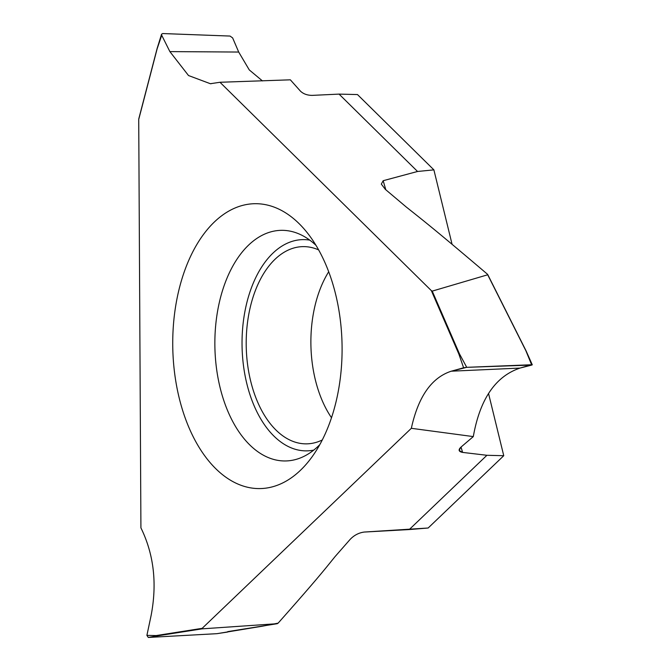 <?xml version="1.0" encoding="UTF-8"?>
<svg xmlns="http://www.w3.org/2000/svg" width="671" height="671" viewBox="0 0 671 671"><rect width="100%" height="100%" fill="white"/><g stroke="black" fill="none" stroke-linecap="round" stroke-linejoin="round"><path stroke-width="1.01" d="M488.53 393.441L503.753 455.71L428.148 528.01L503.753 455.71L486.92 455.29L462.596 452.405L461.036 447.062M339.065 94.108L312.158 95.383C307.31 95.341 303.426 93.94 300.499 91.197L290.35 79.824L219.979 82.273L431.352 290.635L432.233 291.113L487.7 274.791L487.381 274.154C434.741 229.398 423.451 220.667 406.165 206.936L385.355 189.39L381.313 184.106L383.175 180.709L417.547 171.474L339.065 94.108L357.484 94.561L433.885 169.864L452.078 244.319M328.698 271.772A98.629 58.603 -91.1 0 0 331.499 417.731M318.641 249.906A98.629 58.603 -91.1 0 0 302.931 246.626A98.629 58.603 -91.1 0 0 247.893 319.698A98.629 58.603 -91.1 0 0 275.974 430.052A98.629 58.603 88.9 0 0 306.714 443.85A98.629 58.603 88.9 0 0 322.281 439.975M309.759 240.134A105.641 62.772 -91.1 0 0 244.772 312.267A105.641 62.772 -91.1 0 0 273.919 436.083A105.641 62.772 88.9 0 0 313.785 450.082M315.982 245.334A115.328 68.534 -91.1 0 0 299.711 234.229A115.328 68.534 -91.1 0 0 219.677 300.944A115.328 68.534 -91.1 0 0 249.679 444.831A115.328 68.534 88.9 0 0 303.971 456.355A115.328 68.534 88.9 0 0 319.799 444.638M215.735 468.66A142.462 84.655 -91.1 0 0 312.023 456.901A142.462 84.655 -91.1 0 0 307.746 233.374A142.462 84.655 -91.1 0 0 299.09 223.628A142.462 84.655 -91.1 0 0 183.695 273.474A142.462 84.655 -91.1 0 0 215.735 468.66M219.979 82.273L210.384 83.716L188.517 75.538L169.88 51.608L161.728 35.278L157.157 48.731L138.721 119.455L140.918 527.859C153.869 554.313 157.257 583.569 151.084 615.634L146.899 635.378L156.192 635.563L202.164 628.341L411.34 428.308C418.251 396.695 431.562 377.656 451.273 371.197L463.611 367.775L458.889 354.137L431.352 290.635M146.899 635.378L148.308 637.45L156.687 635.982L156.192 635.563M156.687 635.982L202.013 628.853L277.282 623.686L227.763 631.612M473.298 436.595C479.95 399.094 495.542 376.255 520.067 368.069C495.542 376.255 479.95 399.094 473.298 436.595L460.751 447.305L459.174 450.476L462.596 452.405C458.721 451.658 458.108 449.956 460.751 447.305L473.298 436.595L411.34 428.308L202.164 628.341L202.013 628.853L277.232 623.695L278.138 623.133C317.148 579.107 323.925 570.375 334.972 556.704L350.128 539.417C354.12 535.232 358.834 532.774 364.252 532.053L409.251 529.562L486.92 455.29L503.753 455.71M409.251 529.562L428.148 528.01L364.252 532.053C358.834 532.774 354.12 535.232 350.128 539.417L334.972 556.704C323.925 570.375 317.148 579.107 278.138 623.133L262.504 626.177M217.245 633.625L227.519 632.065M148.308 637.45L216.926 633.676M262.47 80.931L249.276 69.918L238.7 52.044L232.636 37.912L230.027 36.058L162.667 33.55L161.568 34.187L161.728 35.278M499.157 297.555L487.381 274.154M520.067 368.069L531.466 364.756L466.731 367.331L451.273 371.197L520.067 368.069L531.751 365.066L525.905 350.799L499.039 297.328M458.889 354.137L459.409 353.751L466.731 367.331L531.751 365.066M459.409 353.751L432.233 291.113M385.825 189.792L383.175 180.709M417.547 171.474L433.885 169.864M486.92 455.29L462.596 452.405M466.731 367.331L463.611 367.775M451.273 371.197C431.562 377.656 418.251 396.695 411.34 428.308M202.164 628.341L202.013 628.853M169.88 51.608L238.7 52.044M262.537 626.169L217.085 633.659M161.568 34.187L157.073 48.631M138.788 118.792L157.081 48.631M210.384 83.716L211.122 83.716M532.279 364.823L526.131 350.975L487.742 274.573"/></g></svg>
